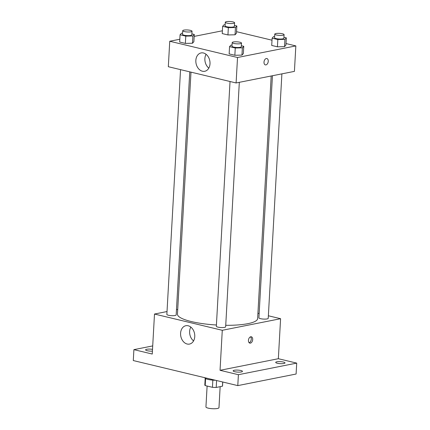 <?xml version="1.0" encoding="UTF-8"?>
<svg xmlns="http://www.w3.org/2000/svg" width="430" height="430" viewBox="0 0 430 430"><rect width="100%" height="100%" fill="white"/><g stroke="black" fill="none" stroke-linecap="round" stroke-linejoin="round"><path stroke-width="0.64" d="M207.109 386.033L205.938 406.936A6.531 1.414 3.2 0 0 210.152 408.5A6.531 1.414 3.2 0 0 217.403 408.484A6.531 1.414 3.2 0 0 218.977 407.667L220.149 386.667M212.845 380.136L212.441 387.312L205.196 385.576A8.863 1.919 3.2 0 1 204.825 384.984L205.196 378.335M222.681 381.99L222.444 386.21A8.863 1.919 3.2 0 0 222.53 385.973L222.751 382.007M222.444 386.21L216.209 387.452A8.863 1.919 3.2 0 1 212.441 387.312M216.596 380.534L216.209 387.452M215.521 380.276A9.326 2.016 -176.8 0 1 204.771 377.696M205.588 378.577L205.196 385.576M268.368 315.77L280.591 318.705L278.35 358.711L296.711 363.113L296.098 374.025L237.79 385.613L133.289 360.555L133.902 349.644L152.714 345.908M257.925 313.271L259.145 313.561M283.402 362.044A4.665 1.01 -176.8 0 1 285.02 362.909A4.665 1.01 -176.8 0 1 282.279 363.673A4.665 1.01 -176.8 0 1 277.329 363.253A4.665 1.01 -176.8 0 1 275.711 362.388A4.665 1.01 -176.8 0 1 278.446 361.625A4.665 1.01 -176.8 0 1 283.402 362.044M240.832 370.504A4.665 1.01 -176.8 0 1 242.455 371.369A4.665 1.01 -176.8 0 1 239.714 372.127A4.665 1.01 -176.8 0 1 234.758 371.708A4.665 1.01 -176.8 0 1 233.141 370.848A4.665 1.01 -176.8 0 1 235.882 370.085A4.665 1.01 -176.8 0 1 240.832 370.504M278.35 358.711L220.042 370.3L238.397 374.702L237.79 385.613M296.711 363.113L238.397 374.702M280.591 318.705L222.278 330.294L220.042 370.3M222.278 330.294L154.494 314.04L152.258 354.046L133.902 349.644M194.758 336.593A9.358 6.998 78.8 0 1 189.496 344.075A9.358 6.998 78.8 0 1 180.81 336.26A9.358 6.998 78.8 0 1 185.851 325.714A9.358 6.998 78.8 0 1 194.758 336.593M152.424 351.122A4.665 1.01 -176.8 0 1 147.21 350.713A4.665 1.01 -176.8 0 1 145.587 349.853A4.665 1.01 -176.8 0 1 152.521 349.353M225.739 325.317A40.146 8.675 3.2 0 0 247.933 323.656A40.146 8.675 3.2 0 0 257.624 318.614L271.19 75.992M190.984 72.143L177.456 314.131A40.146 8.675 3.2 0 0 216.414 324.999M154.494 314.04L167.023 311.546M176.467 309.67L177.719 309.423M180.546 69.638L166.861 314.405A4.665 1.01 3.2 0 0 169.871 315.523A4.665 1.01 3.2 0 0 175.048 315.512A4.665 1.01 3.2 0 0 176.176 314.927L189.764 71.848M272.443 75.739L258.908 317.813A4.665 1.01 3.2 0 0 261.918 318.931A4.665 1.01 3.2 0 0 267.094 318.92A4.665 1.01 3.2 0 0 268.223 318.334L281.892 73.863M239.322 82.323L225.653 326.795A4.665 1.01 -176.8 0 1 220.945 327.542A4.665 1.01 -176.8 0 1 216.344 326.273L230.028 81.506M250.749 336.771A3.263 2.048 -76.5 0 1 251.33 336.781A3.263 2.048 -76.5 0 1 252.56 340.431A3.263 2.048 -76.5 0 1 249.808 343.129A3.263 2.048 -76.5 0 1 248.486 339.926A3.263 2.048 -76.5 0 1 250.749 336.771M250.566 336.819A3.263 2.048 -76.5 0 1 251.136 340.092A3.263 2.048 -76.5 0 1 249.147 342.748M193.564 340.904A9.358 6.998 78.8 0 1 190.823 327.09M286.009 43.554L295.84 45.913L294.416 71.375L236.102 82.963L168.323 66.709L169.748 41.248L179.821 39.243M236.532 31.691L272.007 40.2M193.876 41.715L192.473 43.247L185.373 43.409L179.665 42.038L185.373 43.409L192.473 43.247L193.876 41.715L194.279 34.443L192.882 35.969L185.776 36.131L180.068 34.766L181.471 33.234L182.583 33.207M285.923 45.123L284.526 46.65L277.42 46.811L271.712 45.446L277.42 46.811L284.526 46.65L285.923 45.123L286.332 37.851L284.929 39.377L277.828 39.538L272.12 38.168L273.518 36.641L274.63 36.614M194.172 36.394L222.385 30.788M295.84 45.913L237.527 57.502L169.748 41.248M236.441 33.255L235.043 34.787L227.938 34.948L222.229 33.578L227.938 34.948L235.043 34.787L236.441 33.255L236.849 25.983L235.452 27.515L228.346 27.67L222.638 26.305L224.035 24.773L225.148 24.752M243.353 53.583L241.956 55.11L234.85 55.271L229.147 53.901L234.85 55.271L241.956 55.11L243.353 53.583L243.762 46.306L242.364 47.837L235.258 47.999L229.55 46.628L230.948 45.102L232.066 45.075M237.527 57.502L236.102 82.963M210.007 63.801A9.358 6.998 78.8 0 1 204.75 71.283A9.358 6.998 78.8 0 1 196.064 63.468A9.358 6.998 78.8 0 1 201.1 52.928A9.358 6.998 78.8 0 1 210.007 63.801M266.304 58.528A3.263 2.048 -76.5 0 1 266.885 58.534A3.263 2.048 -76.5 0 1 268.116 62.189A3.263 2.048 -76.5 0 1 265.364 64.887A3.263 2.048 -76.5 0 1 264.047 61.684A3.263 2.048 -76.5 0 1 266.304 58.528M266.885 58.534A3.263 2.048 -76.5 0 1 268.116 62.189A3.263 2.048 -76.5 0 1 265.364 64.887M208.819 68.112A9.358 6.998 78.8 0 1 206.072 54.298M241.37 45.736L243.762 46.306M232.205 42.57L232.001 46.209A4.665 1.01 3.2 0 0 235.011 47.327A4.665 1.01 3.2 0 0 240.187 47.316A4.665 1.01 3.2 0 0 241.311 46.73L241.515 43.091A4.665 1.01 3.2 0 0 236.914 41.823A4.665 1.01 3.2 0 0 232.205 42.57A4.665 1.01 3.2 0 0 235.215 43.688A4.665 1.01 3.2 0 0 240.392 43.677A4.665 1.01 3.2 0 0 241.515 43.091M242.364 47.837L241.956 55.11M235.258 47.999L234.85 55.271M229.55 46.628L229.147 53.901M191.887 33.868L194.279 34.443M182.723 30.707L182.519 34.341A4.665 1.01 3.2 0 0 185.529 35.459A4.665 1.01 3.2 0 0 190.705 35.448A4.665 1.01 3.2 0 0 191.834 34.862L192.038 31.223A4.665 1.01 3.2 0 0 187.437 29.96A4.665 1.01 3.2 0 0 182.723 30.707A4.665 1.01 3.2 0 0 185.733 31.82A4.665 1.01 3.2 0 0 190.909 31.815A4.665 1.01 3.2 0 0 192.038 31.223M192.882 35.969L192.473 43.247M185.776 36.131L185.373 43.409M180.068 34.766L179.665 42.038M283.934 37.276L286.332 37.851M274.77 34.11L274.566 37.749A4.665 1.01 3.2 0 0 277.576 38.867A4.665 1.01 3.2 0 0 282.752 38.856A4.665 1.01 3.2 0 0 283.881 38.27L284.085 34.631A4.665 1.01 3.2 0 0 279.484 33.368A4.665 1.01 3.2 0 0 274.77 34.11A4.665 1.01 3.2 0 0 277.78 35.228A4.665 1.01 3.2 0 0 282.956 35.217A4.665 1.01 3.2 0 0 284.085 34.631M284.929 39.377L284.526 46.65M277.828 39.538L277.42 46.811M272.12 38.168L271.712 45.446M234.457 25.408L236.849 25.983M225.288 22.247L225.089 25.886A4.665 1.01 3.2 0 0 228.099 26.999A4.665 1.01 3.2 0 0 233.275 26.988A4.665 1.01 3.2 0 0 234.398 26.402L234.603 22.768A4.665 1.01 3.2 0 0 230.002 21.5A4.665 1.01 3.2 0 0 225.288 22.247A4.665 1.01 3.2 0 0 228.303 23.365A4.665 1.01 3.2 0 0 233.479 23.354A4.665 1.01 3.2 0 0 234.603 22.768M235.452 27.515L235.043 34.787M228.346 27.67L227.938 34.948M222.638 26.305L222.229 33.578"/></g></svg>

